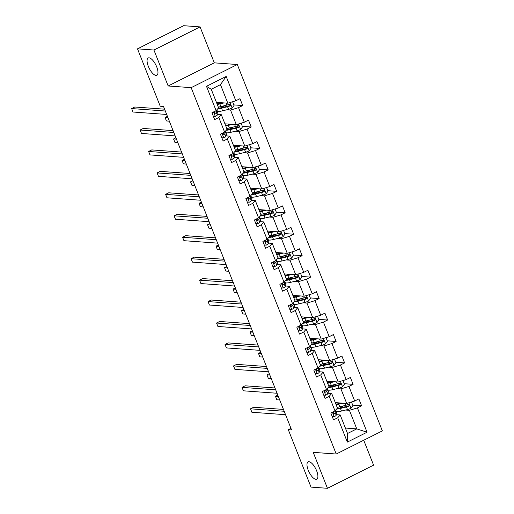 <?xml version="1.0" encoding="UTF-8"?>
<svg xmlns="http://www.w3.org/2000/svg" width="514" height="514" viewBox="0 0 514 514"><rect width="100%" height="100%" fill="white"/><g stroke="black" fill="none" stroke-linecap="round" stroke-linejoin="round"><path stroke-width="0.77" d="M156.005 75.417A9.67 3.714 63.4 0 1 148.732 67.302A9.67 3.714 63.4 0 1 148.186 57.973A9.67 3.714 63.4 0 1 149.034 57.819A9.67 3.714 63.4 0 1 156.307 65.933A9.67 3.714 63.4 0 1 156.854 75.262A9.67 3.714 63.4 0 1 156.005 75.417M315.917 479.318A9.67 3.714 63.4 0 1 308.651 471.203A9.67 3.714 63.4 0 1 308.098 461.874A9.67 3.714 63.4 0 1 308.953 461.72A9.67 3.714 63.4 0 1 316.226 469.835A9.67 3.714 63.4 0 1 316.772 479.164A9.67 3.714 63.4 0 1 315.917 479.318M200.068 26.895L153.93 50.031L168.162 85.979L214.306 62.843L200.068 26.895L183.639 25.7L137.501 48.836L160.227 106.231L163.51 106.469L291.586 429.948L288.303 429.71L311.021 487.105L327.457 488.3L373.594 465.164L363.726 440.235M214.306 62.843L237.307 64.52L382.358 430.893L336.22 454.023L191.163 87.656L237.307 64.52M153.93 50.031L137.501 48.836M216.433 102.37L227.818 103.198L220.474 84.643L226.179 76.438L235.817 100.776L239.993 98.682L242.717 105.55L233.851 104.907M227.818 103.198L235.817 100.776M224.92 123.816L236.311 124.645L230.542 110.073L238.541 107.644L242.717 105.55M238.541 107.644L244.311 122.223L248.487 120.128L251.205 126.997L242.338 126.354M233.414 145.263L244.799 146.092L239.029 131.52L247.028 129.091L251.205 126.997M247.028 129.091L252.798 143.663L256.974 141.568L259.698 148.443L250.832 147.801M241.901 166.709L253.293 167.538L247.523 152.966L255.522 150.538L259.698 148.443M255.522 150.538L261.292 165.11L265.468 163.015L268.186 169.89L259.319 169.247M250.395 188.156L261.78 188.985L256.011 174.413L264.01 171.984L268.186 169.89M264.01 171.984L269.779 186.556L273.956 184.462L276.68 191.337L267.813 190.694M258.889 209.603L270.274 210.432L264.504 195.86L272.504 193.431L276.68 191.337M272.504 193.431L278.273 208.003L282.449 205.908L285.174 212.783L276.307 212.141M267.376 231.043L278.768 231.878L272.998 217.3L280.991 214.878L285.174 212.783M280.991 214.878L286.761 229.45L290.943 227.355L293.661 234.23L284.795 233.581M275.87 252.49L287.255 253.318L281.486 238.747L289.485 236.324L293.661 234.23M289.485 236.324L295.254 250.896L299.431 248.802L302.155 255.676L293.288 255.028M284.358 273.936L295.749 274.765L289.98 260.193L297.979 257.771L302.155 255.676M297.979 257.771L303.748 272.343L307.925 270.248L310.642 277.123L301.776 276.474M292.851 295.383L304.237 296.212L298.467 281.64L306.466 279.218L310.642 277.123M306.466 279.218L312.236 293.79L316.412 291.695L319.136 298.57L310.27 297.921M301.339 316.83L312.73 317.658L306.961 303.087L314.96 300.664L319.136 298.57M314.96 300.664L320.73 315.236L324.906 313.142L327.624 320.016L318.757 319.367M309.833 338.276L321.218 339.105L315.448 324.533L323.447 322.111L327.624 320.016M323.447 322.111L329.217 336.683L333.393 334.588L336.117 341.457L327.251 340.814M318.327 359.723L329.712 360.552L323.942 345.98L331.941 343.551L336.117 341.457M331.941 343.551L337.711 358.123L341.887 356.029L344.611 362.903L335.745 362.261M326.814 381.17L338.206 381.998L332.436 367.426L340.429 364.998L344.611 362.903M340.429 364.998L346.198 379.57L350.381 377.475L353.099 384.35L344.232 383.707M335.308 402.616L346.693 403.445L340.923 388.873L348.922 386.444L353.099 384.35M348.922 386.444L354.692 401.016L358.868 398.922L361.593 405.797L352.726 405.154M345.376 428.046L356.761 428.875L349.417 410.32L357.416 407.891L361.593 405.797M357.416 407.891L367.047 432.223L347.342 442.104L337.711 417.773L333.535 419.867L330.81 412.993L334.987 410.898L329.217 396.326L325.041 398.421L322.323 391.546L326.499 389.451L320.73 374.879L316.553 376.974L313.829 370.099L318.005 368.005L312.236 353.433L308.059 355.527L305.335 348.653L309.518 346.558L303.748 331.986L299.566 334.081L296.848 327.206L301.024 325.111L295.254 310.54L291.078 312.634L288.354 305.759L292.537 303.665L286.767 289.093L282.584 291.187L279.867 284.319L284.043 282.225L278.273 267.646L274.097 269.741L271.373 262.872L275.549 260.778L269.779 246.206L265.603 248.301L262.885 241.426L267.062 239.331L261.292 224.759L257.116 226.854L254.391 219.979L258.568 217.885L252.798 203.313L248.622 205.407L245.898 198.532L250.08 196.438L244.311 181.866L240.128 183.961L237.41 177.086L241.586 174.991L235.817 160.419L231.641 162.514L228.916 155.639L233.099 153.545L227.329 138.973L223.147 141.067L220.429 134.193L224.605 132.098L218.835 117.526L214.659 119.621L211.935 112.746L216.111 110.651L206.48 86.32L226.179 76.438M224.605 132.098L227.085 129.271L221.316 114.699L217.512 114.423M221.316 114.699L218.835 117.526M226.738 109.797L230.542 110.073M236.311 124.645L244.311 122.223M233.099 153.545L235.573 150.718L229.803 136.146L225.999 135.869M229.803 136.146L227.329 138.973M235.226 131.243L239.029 131.52M244.799 146.092L252.798 143.663M241.586 174.991L244.066 172.164L238.297 157.592L234.493 157.316M238.297 157.592L235.817 160.419M243.72 152.69L247.523 152.966M253.293 167.538L261.292 165.11M250.08 196.438L252.554 193.611L246.784 179.039L242.981 178.763M246.784 179.039L244.311 181.866M252.207 174.137L256.011 174.413M261.78 188.985L269.779 186.556M258.568 217.885L261.048 215.058L255.278 200.486L251.474 200.209M255.278 200.486L252.798 203.313M260.701 195.577L264.504 195.86M270.274 210.432L278.273 208.003M267.062 239.331L269.535 236.504L263.766 221.932L259.962 221.656M263.766 221.932L261.292 224.759M269.195 217.024L272.998 217.3M278.768 231.878L286.761 229.45M275.549 260.778L278.029 257.951L272.259 243.379L268.456 243.096M272.259 243.379L269.779 246.206M277.682 238.47L281.486 238.747M287.255 253.318L295.254 250.896M284.043 282.225L286.523 279.398L280.753 264.819L276.943 264.543M280.753 264.819L278.273 267.646M286.176 259.917L289.98 260.193M295.749 274.765L303.748 272.343M292.537 303.665L295.01 300.838L289.241 286.266L285.437 285.99M289.241 286.266L286.767 289.093M294.663 281.364L298.467 281.64M304.237 296.212L312.236 293.79M301.024 325.111L303.504 322.284L297.734 307.713L293.931 307.436M297.734 307.713L295.254 310.54M303.157 302.81L306.961 303.087M312.73 317.658L320.73 315.236M309.518 346.558L311.992 343.731L306.222 329.159L302.418 328.883M306.222 329.159L303.748 331.986M311.645 324.257L315.448 324.533M321.218 339.105L329.217 336.683M318.005 368.005L320.485 365.178L314.716 350.606L310.912 350.33M314.716 350.606L312.236 353.433M320.138 345.704L323.942 345.98M329.712 360.552L337.711 358.123M326.499 389.451L328.973 386.624L323.203 372.052L319.4 371.776M323.203 372.052L320.73 374.879M328.632 367.15L332.436 367.426M338.206 381.998L346.198 379.57M334.987 410.898L337.467 408.071L331.697 393.499L327.893 393.223M331.697 393.499L329.217 396.326M337.12 388.597L340.923 388.873M346.693 403.445L354.692 401.016M347.342 442.104L347.535 433.501L340.191 414.946L336.381 414.669M340.191 414.946L337.711 417.773M168.162 85.979L191.163 87.656M336.22 454.023L313.219 452.352L327.457 488.3M290.963 428.374L288.303 429.71M220.474 84.643L211.241 89.269L218.591 107.824L216.111 110.651M345.614 410.043L349.417 410.32M347.535 433.501L356.761 428.875L367.047 432.223M206.48 86.32L211.241 89.269M348.55 404.846L347.535 404.775M340.062 383.399L339.047 383.328M331.569 361.959L330.553 361.882M323.075 340.512L322.066 340.435M314.587 319.065L313.572 318.988M306.093 297.619L305.078 297.542M297.606 276.172L296.591 276.095M289.112 254.726L288.097 254.655M280.625 233.279L279.61 233.208M272.131 211.832L271.116 211.762M263.637 190.386L262.628 190.315M255.15 168.939L254.134 168.868M246.656 147.499L245.647 147.422M238.168 126.052L237.153 125.975M229.674 104.605L228.659 104.528M332.23 416.578L334.267 416.661A4.003 0.822 -21.6 0 0 336.182 415.248L336.837 413.378A11.559 2.384 -21.6 0 0 336.85 412.922L335.815 410.307A11.559 2.384 -21.6 0 0 335.681 410.114M334.344 411.219A4.003 0.822 158.4 0 1 333.432 411.926C332.796 412.96 333.014 413.513 334.087 413.577A4.003 0.822 -21.6 0 0 335.147 412.639L335.803 410.763A11.559 2.384 -21.6 0 0 335.815 410.307M283.458 409.427L253.633 407.255L250.517 408.816L284.191 411.264M250.517 408.816L251.873 412.254L285.553 414.702M333.914 411.605L333.323 413.282A2.037 0.418 158.4 0 1 333.245 413.397M333.74 413.654L333.387 413.526M341.335 403.053L339.625 403.471A9.593 1.979 158.4 0 1 335.828 403.933M342.889 403.169L338.739 404.184A11.559 2.384 158.4 0 1 336.13 404.691M351.473 401.993L352.925 405.655L350.972 408.283A4.003 0.822 158.4 0 1 347.49 409.581L341.463 411.059A11.559 2.384 158.4 0 1 336.265 411.444M339.882 408.039A9.593 1.979 158.4 0 1 340.531 407.634L342.697 406.336A5.513 1.137 -21.6 0 0 343.333 405.925M336.612 409.048A11.559 2.384 -21.6 0 0 340.429 408.45L346.455 406.966A4.003 0.822 -21.6 0 0 348.922 406.131C349.777 405.109 349.559 404.563 348.274 404.486A4.003 0.822 158.4 0 1 345.8 405.315L339.773 406.799A11.559 2.384 158.4 0 1 337.165 407.3M338.642 402.86L338.848 403.374A9.593 1.979 -21.6 0 0 338.193 403.779M338.848 403.374L339.587 402.925M348.241 404.479L347.978 406.066A2.037 0.418 158.4 0 1 347.342 406.253L341.315 407.737A9.593 1.979 158.4 0 1 337.377 408.174M348.71 404.409L348.274 404.486M278.35 396.519L275.453 396.307L276.815 399.744L279.712 399.956M277.804 395.131L275.453 396.307M323.743 395.131L325.773 395.215A4.003 0.822 -21.6 0 0 327.688 393.801L328.343 391.931A11.559 2.384 -21.6 0 0 328.362 391.475L327.328 388.867A11.559 2.384 -21.6 0 0 327.187 388.668M325.85 389.779A4.003 0.822 158.4 0 1 324.938 390.479C324.302 391.52 324.52 392.066 325.593 392.131A4.003 0.822 -21.6 0 0 326.653 391.193L327.309 389.323A11.559 2.384 -21.6 0 0 327.328 388.867M274.971 387.98L245.139 385.808L242.023 387.37L275.697 389.824M242.023 387.37L243.385 390.807L277.059 393.255M325.42 390.158L324.829 391.835A2.037 0.418 158.4 0 1 324.758 391.951M325.246 392.214L324.893 392.079M315.249 373.684L317.279 373.768A4.003 0.822 -21.6 0 0 319.194 372.361L319.856 370.485A11.559 2.384 -21.6 0 0 319.869 370.029L318.834 367.42A11.559 2.384 -21.6 0 0 318.693 367.221M317.356 368.332A4.003 0.822 158.4 0 1 316.451 369.033C315.814 370.074 316.033 370.62 317.099 370.684A4.003 0.822 -21.6 0 0 318.166 369.746L318.821 367.876A11.559 2.384 -21.6 0 0 318.834 367.42M266.477 366.533L236.652 364.362L233.529 365.923L267.209 368.377M233.529 365.923L234.892 369.36L268.571 371.815M316.932 368.711L316.341 370.388A2.037 0.418 158.4 0 1 316.264 370.504M316.759 370.767L316.406 370.633M332.841 381.606L331.132 382.024A9.593 1.979 158.4 0 1 327.341 382.487M334.402 381.722L330.245 382.737A11.559 2.384 158.4 0 1 327.636 383.245M342.986 380.546L344.431 384.209L342.485 386.836A4.003 0.822 158.4 0 1 338.996 388.134L332.969 389.612A11.559 2.384 158.4 0 1 327.778 389.998M331.389 386.592A9.593 1.979 158.4 0 1 332.044 386.187L334.209 384.89A5.513 1.137 -21.6 0 0 334.839 384.478M328.125 387.601A11.559 2.384 -21.6 0 0 331.935 387.003L337.961 385.519A4.003 0.822 -21.6 0 0 340.435 384.69C341.283 383.662 341.065 383.116 339.78 383.039A4.003 0.822 158.4 0 1 337.312 383.874L331.279 385.352A11.559 2.384 158.4 0 1 328.671 385.86M330.149 381.414L330.354 381.928A9.593 1.979 -21.6 0 0 329.705 382.332M330.354 381.928L331.093 381.478M339.754 383.033L339.491 384.62A2.037 0.418 158.4 0 1 338.848 384.806L332.821 386.29A9.593 1.979 158.4 0 1 328.883 386.727M340.223 382.962L339.78 383.039M269.863 375.072L266.965 374.867L268.321 378.298L271.219 378.51M269.31 373.684L266.965 374.867M324.353 360.16L322.644 360.577A9.593 1.979 158.4 0 1 318.847 361.04M325.908 360.275L321.758 361.297A11.559 2.384 158.4 0 1 319.149 361.798M334.492 359.1L335.944 362.768L333.991 365.39A4.003 0.822 158.4 0 1 330.508 366.688L324.475 368.165A11.559 2.384 158.4 0 1 319.284 368.551M322.901 365.146A9.593 1.979 158.4 0 1 323.55 364.741L325.715 363.443A5.513 1.137 -21.6 0 0 326.351 363.032M319.631 366.154A11.559 2.384 -21.6 0 0 323.441 365.557L329.474 364.073A4.003 0.822 -21.6 0 0 331.941 363.244C332.796 362.216 332.577 361.67 331.286 361.593A4.003 0.822 158.4 0 1 328.819 362.428L322.792 363.906A11.559 2.384 158.4 0 1 320.177 364.413M321.661 359.967L321.86 360.481A9.593 1.979 -21.6 0 0 321.211 360.886M321.86 360.481L322.606 360.031M331.729 361.515L331.286 361.593L330.997 363.173A2.037 0.418 158.4 0 1 330.361 363.359L324.328 364.844A9.593 1.979 158.4 0 1 320.395 365.281M261.369 353.626L258.471 353.42L259.833 356.857L262.731 357.063M260.816 352.238L258.471 353.42M306.755 352.238L308.792 352.321A4.003 0.822 -21.6 0 0 310.707 350.914L311.362 349.038A11.559 2.384 -21.6 0 0 311.375 348.582L310.34 345.973A11.559 2.384 -21.6 0 0 310.205 345.774M308.869 346.886A4.003 0.822 158.4 0 1 307.957 347.586C307.321 348.627 307.539 349.173 308.612 349.237A4.003 0.822 -21.6 0 0 309.672 348.299L310.327 346.43A11.559 2.384 -21.6 0 0 310.34 345.973M257.989 345.087L228.158 342.915L225.042 344.476L258.715 346.931M225.042 344.476L226.404 347.914L260.078 350.368M308.439 347.265L307.847 348.948A2.037 0.418 158.4 0 1 307.777 349.057M308.265 349.321L307.912 349.186M315.859 338.713L314.15 339.137A9.593 1.979 158.4 0 1 310.353 339.6M317.414 338.829L313.264 339.85A11.559 2.384 158.4 0 1 310.655 340.352M325.998 337.653L327.45 341.322L325.503 343.943A4.003 0.822 158.4 0 1 322.015 345.241L315.988 346.725A11.559 2.384 158.4 0 1 310.79 347.104M314.407 343.699A9.593 1.979 158.4 0 1 315.056 343.294L317.222 341.996A5.513 1.137 -21.6 0 0 317.858 341.585M311.137 344.708A11.559 2.384 -21.6 0 0 314.953 344.11L320.98 342.632A4.003 0.822 -21.6 0 0 323.454 341.797C324.302 340.776 324.083 340.223 322.798 340.146A4.003 0.822 158.4 0 1 320.325 340.981L314.298 342.459A11.559 2.384 158.4 0 1 311.69 342.966M313.167 338.52L313.373 339.034A9.593 1.979 -21.6 0 0 312.724 339.439M313.373 339.034L314.112 338.591M322.773 340.146L322.503 341.726A2.037 0.418 158.4 0 1 321.867 341.913L315.84 343.397A9.593 1.979 158.4 0 1 311.902 343.834M323.235 340.069L322.798 340.146M252.875 332.185L249.984 331.973L251.34 335.411L254.237 335.623M252.329 330.798L249.984 331.973M298.268 330.791L300.298 330.875A4.003 0.822 -21.6 0 0 302.213 329.468L302.874 327.591A11.559 2.384 -21.6 0 0 302.887 327.135L301.853 324.527A11.559 2.384 -21.6 0 0 301.712 324.328M300.375 325.439A4.003 0.822 158.4 0 1 299.469 326.139C298.833 327.18 299.052 327.726 300.118 327.791A4.003 0.822 -21.6 0 0 301.178 326.853L301.84 324.983A11.559 2.384 -21.6 0 0 301.853 324.527M249.496 323.64L219.664 321.468L216.548 323.03L250.228 325.484M216.548 323.03L217.91 326.467L251.584 328.921M299.945 325.818L299.354 327.502A2.037 0.418 158.4 0 1 299.283 327.611M299.778 327.874L299.424 327.739M307.366 317.267L305.663 317.691A9.593 1.979 158.4 0 1 301.866 318.153M308.927 317.382L304.776 318.404A11.559 2.384 158.4 0 1 302.161 318.905M317.511 316.213L318.963 319.875L317.009 322.496A4.003 0.822 158.4 0 1 313.521 323.794L307.494 325.278A11.559 2.384 158.4 0 1 302.303 325.664M305.92 322.259A9.593 1.979 158.4 0 1 306.569 321.848L308.734 320.55A5.513 1.137 -21.6 0 0 309.364 320.138M302.65 323.261A11.559 2.384 -21.6 0 0 306.46 322.663L312.486 321.186A4.003 0.822 -21.6 0 0 314.96 320.351C315.808 319.329 315.596 318.776 314.305 318.699A4.003 0.822 158.4 0 1 311.837 319.535L305.811 321.012A11.559 2.384 158.4 0 1 303.196 321.52M304.68 317.074L304.879 317.588A9.593 1.979 -21.6 0 0 304.23 317.993M304.879 317.588L305.624 317.144M314.279 318.699L314.015 320.28A2.037 0.418 158.4 0 1 313.379 320.473L307.346 321.95A9.593 1.979 158.4 0 1 303.414 322.387M314.748 318.622L314.305 318.699M244.388 310.739L241.49 310.527L242.852 313.964L245.75 314.176M243.835 309.351L241.49 310.527M289.774 309.351L291.811 309.428A4.003 0.822 -21.6 0 0 293.725 308.021L294.381 306.151A11.559 2.384 -21.6 0 0 294.393 305.689L293.359 303.08A11.559 2.384 -21.6 0 0 293.224 302.881M291.888 303.992A4.003 0.822 158.4 0 1 290.975 304.693C290.339 305.734 290.558 306.286 291.631 306.344A4.003 0.822 -21.6 0 0 292.691 305.406L293.346 303.536A11.559 2.384 -21.6 0 0 293.359 303.08M241.002 302.193L211.177 300.022L208.061 301.583L241.734 304.037M208.061 301.583L209.416 305.02L243.096 307.475M291.457 304.372L290.866 306.055A2.037 0.418 158.4 0 1 290.796 306.171M291.284 306.428L290.93 306.293M298.878 295.82L297.169 296.244A9.593 1.979 158.4 0 1 293.372 296.707M300.433 295.935L296.282 296.957A11.559 2.384 158.4 0 1 293.674 297.458M309.017 294.766L310.469 298.428L308.522 301.05A4.003 0.822 158.4 0 1 305.033 302.348L299.007 303.832A11.559 2.384 158.4 0 1 293.809 304.217M297.426 300.812A9.593 1.979 158.4 0 1 298.075 300.401L300.24 299.103A5.513 1.137 -21.6 0 0 300.876 298.692M294.156 301.814A11.559 2.384 -21.6 0 0 297.972 301.217L303.999 299.739A4.003 0.822 -21.6 0 0 306.466 298.904C307.321 297.882 307.102 297.33 305.817 297.253A4.003 0.822 158.4 0 1 303.344 298.088L297.317 299.566A11.559 2.384 158.4 0 1 294.708 300.073M296.186 295.627L296.392 296.141A9.593 1.979 -21.6 0 0 295.736 296.546M296.392 296.141L297.131 295.698M305.785 297.253L305.522 298.833A2.037 0.418 158.4 0 1 304.886 299.026L298.859 300.504A9.593 1.979 158.4 0 1 294.92 300.941M306.254 297.176L305.817 297.253M235.894 289.292L232.996 289.08L234.358 292.517L237.256 292.729M235.348 287.904L232.996 289.08M281.286 287.904L283.317 287.988A4.003 0.822 -21.6 0 0 285.231 286.574L285.893 284.705A11.559 2.384 -21.6 0 0 285.906 284.248L284.872 281.633A11.559 2.384 -21.6 0 0 284.73 281.434M283.394 282.546A4.003 0.822 158.4 0 1 282.488 283.246C281.852 284.287 282.064 284.84 283.137 284.897A4.003 0.822 -21.6 0 0 284.197 283.959L284.859 282.09A11.559 2.384 -21.6 0 0 284.872 281.633M232.514 280.747L202.683 278.575L199.567 280.136L233.24 282.591M199.567 280.136L200.929 283.574L234.602 286.028M282.963 282.925L282.372 284.608A2.037 0.418 158.4 0 1 282.302 284.724M282.796 284.981L282.437 284.846M290.384 274.38L288.682 274.797A9.593 1.979 158.4 0 1 284.884 275.26M291.946 274.489L287.795 275.51A11.559 2.384 158.4 0 1 285.18 276.012M300.529 273.319L301.975 276.982L300.028 279.61A4.003 0.822 158.4 0 1 296.539 280.901L290.513 282.385A11.559 2.384 158.4 0 1 285.321 282.771M288.932 279.365A9.593 1.979 158.4 0 1 289.588 278.954L291.753 277.656A5.513 1.137 -21.6 0 0 292.382 277.245M285.668 280.368A11.559 2.384 -21.6 0 0 289.478 279.77L295.505 278.292A4.003 0.822 -21.6 0 0 297.979 277.457C298.827 276.436 298.608 275.883 297.323 275.806A4.003 0.822 158.4 0 1 294.856 276.641L288.823 278.125A11.559 2.384 158.4 0 1 286.214 278.627M287.692 274.18L287.898 274.694A9.593 1.979 -21.6 0 0 287.249 275.099M287.898 274.694L288.643 274.251M297.298 275.806L297.034 277.387A2.037 0.418 158.4 0 1 296.392 277.579L290.365 279.057A9.593 1.979 158.4 0 1 286.426 279.5M297.767 275.729L297.323 275.806M227.406 267.845L224.509 267.633L225.871 271.071L228.769 271.283M226.854 266.458L224.509 267.633M272.793 266.458L274.829 266.541A4.003 0.822 -21.6 0 0 276.744 265.128L277.399 263.258A11.559 2.384 -21.6 0 0 277.412 262.802L276.378 260.187A11.559 2.384 -21.6 0 0 276.243 259.988M274.906 261.099A4.003 0.822 158.4 0 1 273.994 261.799C273.358 262.84 273.577 263.393 274.649 263.451A4.003 0.822 -21.6 0 0 275.71 262.513L276.365 260.643A11.559 2.384 -21.6 0 0 276.378 260.187M224.02 259.3L194.196 257.128L191.079 258.696L224.753 261.144M191.079 258.696L192.435 262.127L226.115 264.582M274.476 261.478L273.885 263.162A2.037 0.418 158.4 0 1 273.808 263.277M274.303 263.534L273.949 263.399M281.897 252.933L280.188 253.351A9.593 1.979 158.4 0 1 276.391 253.813M283.452 253.042L279.301 254.064A11.559 2.384 158.4 0 1 276.693 254.571M292.036 251.873L293.488 255.535L291.534 258.163A4.003 0.822 158.4 0 1 288.052 259.454L282.025 260.939A11.559 2.384 158.4 0 1 276.828 261.324M280.445 257.919A9.593 1.979 158.4 0 1 281.094 257.514L283.259 256.21A5.513 1.137 -21.6 0 0 283.895 255.805M277.174 258.921A11.559 2.384 -21.6 0 0 280.991 258.324L287.018 256.846A4.003 0.822 -21.6 0 0 289.485 256.011C290.339 254.989 290.121 254.436 288.836 254.359A4.003 0.822 158.4 0 1 286.362 255.195L280.336 256.679A11.559 2.384 158.4 0 1 277.727 257.18M279.205 252.734L279.41 253.248A9.593 1.979 -21.6 0 0 278.755 253.659M279.41 253.248L280.149 252.804M288.804 254.359L288.54 255.94A2.037 0.418 158.4 0 1 287.904 256.133L281.878 257.61A9.593 1.979 158.4 0 1 277.939 258.054M289.273 254.289L288.836 254.359M218.913 246.399L216.015 246.187L217.377 249.624L220.275 249.836M218.366 245.011L216.015 246.187M264.305 245.011L266.336 245.094A4.003 0.822 -21.6 0 0 268.25 243.681L268.906 241.811A11.559 2.384 -21.6 0 0 268.925 241.355L267.89 238.74A11.559 2.384 -21.6 0 0 267.749 238.541M266.413 239.652A4.003 0.822 158.4 0 1 265.5 240.359C264.864 241.394 265.083 241.946 266.156 242.004A4.003 0.822 -21.6 0 0 267.216 241.072L267.871 239.196A11.559 2.384 -21.6 0 0 267.89 238.74M215.533 237.853L185.702 235.682L182.586 237.25L216.259 239.697M182.586 237.25L183.948 240.687L217.621 243.135M265.982 240.032L265.391 241.715A2.037 0.418 158.4 0 1 265.32 241.831M265.809 242.088L265.455 241.953M273.403 231.486L271.694 231.904A9.593 1.979 158.4 0 1 267.903 232.367M274.964 231.596L270.807 232.617A11.559 2.384 158.4 0 1 268.199 233.125M283.548 230.426L284.994 234.088L283.047 236.716A4.003 0.822 158.4 0 1 279.558 238.014L273.532 239.492A11.559 2.384 158.4 0 1 268.34 239.877M271.951 236.472A9.593 1.979 158.4 0 1 272.606 236.067L274.772 234.763A5.513 1.137 -21.6 0 0 275.401 234.358M268.687 237.474A11.559 2.384 -21.6 0 0 272.497 236.877L278.524 235.399A4.003 0.822 -21.6 0 0 280.997 234.564C281.845 233.542 281.627 232.99 280.342 232.913A4.003 0.822 158.4 0 1 277.875 233.748L271.842 235.232A11.559 2.384 158.4 0 1 269.233 235.733M270.711 231.287L270.917 231.801A9.593 1.979 -21.6 0 0 270.268 232.212M270.917 231.801L271.655 231.358M280.316 232.913L280.053 234.5A2.037 0.418 158.4 0 1 279.41 234.686L273.384 236.164A9.593 1.979 158.4 0 1 269.445 236.607M280.785 232.842L280.342 232.913M210.425 224.952L207.527 224.74L208.883 228.177L211.781 228.389M209.873 223.564L207.527 224.74M255.811 223.564L257.842 223.648A4.003 0.822 -21.6 0 0 259.763 222.234L260.418 220.365A11.559 2.384 -21.6 0 0 260.431 219.908L259.397 217.293A11.559 2.384 -21.6 0 0 259.255 217.101M257.919 218.206A4.003 0.822 158.4 0 1 257.013 218.913C256.377 219.947 256.595 220.5 257.662 220.557A4.003 0.822 -21.6 0 0 258.728 219.626L259.384 217.75A11.559 2.384 -21.6 0 0 259.397 217.293M207.039 216.407L177.214 214.235L174.092 215.803L207.772 218.251M174.092 215.803L175.454 219.24L209.134 221.688M257.495 218.585L256.904 220.268A2.037 0.418 158.4 0 1 256.827 220.384M257.321 220.641L256.968 220.506M264.916 210.04L263.207 210.457A9.593 1.979 158.4 0 1 259.409 210.92M266.47 210.155L262.32 211.17A11.559 2.384 158.4 0 1 259.711 211.678M275.054 208.98L276.506 212.642L274.553 215.27A4.003 0.822 158.4 0 1 271.071 216.567L265.038 218.045A11.559 2.384 158.4 0 1 259.846 218.431M263.464 215.025A9.593 1.979 158.4 0 1 264.112 214.621L266.278 213.316A5.513 1.137 -21.6 0 0 266.914 212.912M260.193 216.028A11.559 2.384 -21.6 0 0 264.003 215.437L270.036 213.952A4.003 0.822 -21.6 0 0 272.504 213.117C273.358 212.096 273.14 211.55 271.848 211.472A4.003 0.822 158.4 0 1 269.381 212.301L263.354 213.785A11.559 2.384 158.4 0 1 260.739 214.287M262.224 209.84L262.423 210.354A9.593 1.979 -21.6 0 0 261.774 210.766M262.423 210.354L263.168 209.911M271.822 211.466L271.559 213.053A2.037 0.418 158.4 0 1 270.923 213.239L264.89 214.717A9.593 1.979 158.4 0 1 260.958 215.16M272.291 211.395L271.848 211.472M201.931 203.505L199.034 203.293L200.396 206.731L203.293 206.943M201.379 202.118L199.034 203.293M247.318 202.118L249.354 202.201A4.003 0.822 -21.6 0 0 251.269 200.788L251.924 198.918A11.559 2.384 -21.6 0 0 251.937 198.462L250.903 195.847A11.559 2.384 -21.6 0 0 250.768 195.654M249.431 196.759A4.003 0.822 158.4 0 1 248.519 197.466C247.883 198.5 248.101 199.053 249.174 199.117A4.003 0.822 -21.6 0 0 250.234 198.179L250.89 196.303A11.559 2.384 -21.6 0 0 250.903 195.847M198.552 194.96L168.721 192.795L165.604 194.356L199.278 196.804M165.604 194.356L166.966 197.794L200.64 200.242M249.001 197.145L248.41 198.822A2.037 0.418 158.4 0 1 248.339 198.937M248.827 199.194L248.474 199.066M256.422 188.593L254.713 189.011A9.593 1.979 158.4 0 1 250.916 189.473M257.977 188.709L253.826 189.724A11.559 2.384 158.4 0 1 251.217 190.231M266.56 187.533L268.012 191.195L266.066 193.823A4.003 0.822 158.4 0 1 262.577 195.121L256.55 196.599A11.559 2.384 158.4 0 1 251.352 196.984M254.97 193.579A9.593 1.979 158.4 0 1 255.619 193.174L257.784 191.876A5.513 1.137 -21.6 0 0 258.42 191.465M251.699 194.581A11.559 2.384 -21.6 0 0 255.516 193.99L261.542 192.506A4.003 0.822 -21.6 0 0 264.016 191.671C264.864 190.649 264.646 190.103 263.361 190.026A4.003 0.822 158.4 0 1 260.887 190.855L254.86 192.339A11.559 2.384 158.4 0 1 252.252 192.84M253.73 188.394L253.935 188.914A9.593 1.979 -21.6 0 0 253.286 189.319M253.935 188.914L254.674 188.465M263.335 190.019L263.065 191.606A2.037 0.418 158.4 0 1 262.429 191.793L256.402 193.277A9.593 1.979 158.4 0 1 252.464 193.714M263.798 189.949L263.361 190.026M193.437 182.059L190.546 181.847L191.902 185.284L194.8 185.496M192.891 180.671L190.546 181.847M238.83 180.671L240.86 180.755A4.003 0.822 -21.6 0 0 242.775 179.341L243.437 177.471A11.559 2.384 -21.6 0 0 243.45 177.015L242.415 174.4A11.559 2.384 -21.6 0 0 242.274 174.207M240.937 175.319A4.003 0.822 158.4 0 1 240.032 176.019C239.395 177.06 239.614 177.606 240.68 177.671A4.003 0.822 -21.6 0 0 241.741 176.732L242.402 174.863A11.559 2.384 -21.6 0 0 242.415 174.4M190.058 173.52L160.227 171.348L157.111 172.91L190.79 175.358M157.111 172.91L158.473 176.347L192.146 178.795M240.507 175.698L239.916 177.375A2.037 0.418 158.4 0 1 239.845 177.491M240.34 177.754L239.987 177.619M247.928 167.146L246.225 167.564A9.593 1.979 158.4 0 1 242.428 168.027M249.489 167.262L245.339 168.277A11.559 2.384 158.4 0 1 242.724 168.785M258.073 166.086L259.525 169.748L257.572 172.376A4.003 0.822 158.4 0 1 254.083 173.674L248.056 175.152A11.559 2.384 158.4 0 1 242.865 175.537M246.482 172.132A9.593 1.979 158.4 0 1 247.131 171.727L249.296 170.43A5.513 1.137 -21.6 0 0 249.926 170.018M243.212 173.141A11.559 2.384 -21.6 0 0 247.022 172.543L253.049 171.059A4.003 0.822 -21.6 0 0 255.522 170.23C256.37 169.202 256.158 168.656 254.867 168.579A4.003 0.822 158.4 0 1 252.4 169.414L246.373 170.892A11.559 2.384 158.4 0 1 243.758 171.393M245.242 166.954L245.441 167.468A9.593 1.979 -21.6 0 0 244.792 167.872M245.441 167.468L246.187 167.018M254.841 168.573L254.578 170.16A2.037 0.418 158.4 0 1 253.942 170.346L247.909 171.83A9.593 1.979 158.4 0 1 243.977 172.267M255.31 168.502L254.867 168.579M184.95 160.612L182.052 160.407L183.414 163.837L186.312 164.05M184.397 159.224L182.052 160.407M230.336 159.224L232.373 159.308A4.003 0.822 -21.6 0 0 234.288 157.894L234.943 156.025A11.559 2.384 -21.6 0 0 234.956 155.569L233.921 152.96A11.559 2.384 -21.6 0 0 233.786 152.761M232.45 153.872A4.003 0.822 158.4 0 1 231.538 154.573C230.902 155.613 231.12 156.16 232.193 156.224A4.003 0.822 -21.6 0 0 233.253 155.286L233.909 153.416A11.559 2.384 -21.6 0 0 233.921 152.96M181.564 152.073L151.739 149.902L148.623 151.463L182.297 153.917M148.623 151.463L149.979 154.9L183.659 157.348M232.02 154.251L231.428 155.928A2.037 0.418 158.4 0 1 231.358 156.044M231.846 156.307L231.493 156.172M239.44 145.7L237.731 146.117A9.593 1.979 158.4 0 1 233.934 146.58M240.995 145.815L236.845 146.837A11.559 2.384 158.4 0 1 234.236 147.338M249.579 144.64L251.031 148.302L249.084 150.93A4.003 0.822 158.4 0 1 245.596 152.228L239.569 153.705A11.559 2.384 158.4 0 1 234.371 154.091M237.988 150.686A9.593 1.979 158.4 0 1 238.637 150.281L240.803 148.983A5.513 1.137 -21.6 0 0 241.439 148.572M234.718 151.694A11.559 2.384 -21.6 0 0 238.535 151.097L244.561 149.613A4.003 0.822 -21.6 0 0 247.028 148.784C247.883 147.756 247.664 147.21 246.379 147.132A4.003 0.822 158.4 0 1 243.906 147.968L237.879 149.445A11.559 2.384 158.4 0 1 235.271 149.953M236.748 145.507L236.954 146.021A9.593 1.979 -21.6 0 0 236.299 146.426M236.954 146.021L237.693 145.571M246.347 147.132L246.084 148.713A2.037 0.418 158.4 0 1 245.448 148.899L239.421 150.384A9.593 1.979 158.4 0 1 235.483 150.82M246.816 147.055L246.379 147.132M176.456 139.165L173.559 138.96L174.921 142.397L177.818 142.603M175.91 137.778L173.559 138.96M221.849 137.778L223.879 137.861A4.003 0.822 -21.6 0 0 225.794 136.454L226.456 134.578A11.559 2.384 -21.6 0 0 226.468 134.122L225.434 131.513A11.559 2.384 -21.6 0 0 225.293 131.314M223.956 132.426A4.003 0.822 158.4 0 1 223.05 133.126C222.414 134.167 222.626 134.713 223.699 134.777A4.003 0.822 -21.6 0 0 224.759 133.839L225.421 131.969A11.559 2.384 -21.6 0 0 225.434 131.513M173.077 130.627L143.245 128.455L140.129 130.016L173.803 132.471M140.129 130.016L141.491 133.454L175.165 135.908M223.526 132.805L222.935 134.488A2.037 0.418 158.4 0 1 222.864 134.597M223.359 134.861L222.999 134.726M230.947 124.253L229.244 124.677A9.593 1.979 158.4 0 1 225.447 125.14M232.508 124.369L228.357 125.39A11.559 2.384 158.4 0 1 225.742 125.891M241.092 123.193L242.537 126.862L240.591 129.483A4.003 0.822 158.4 0 1 237.102 130.781L231.075 132.259A11.559 2.384 158.4 0 1 225.884 132.644M229.495 129.239A9.593 1.979 158.4 0 1 230.15 128.834L232.315 127.536A5.513 1.137 -21.6 0 0 232.945 127.125M226.231 130.248A11.559 2.384 -21.6 0 0 230.041 129.65L236.067 128.166A4.003 0.822 -21.6 0 0 238.541 127.337C239.389 126.309 239.171 125.763 237.886 125.686A4.003 0.822 158.4 0 1 235.418 126.521L229.385 127.999A11.559 2.384 158.4 0 1 226.777 128.506M228.255 124.06L228.46 124.574A9.593 1.979 -21.6 0 0 227.811 124.979M228.46 124.574L229.205 124.125M237.86 125.686L237.596 127.266A2.037 0.418 158.4 0 1 236.954 127.453L230.927 128.937A9.593 1.979 158.4 0 1 226.989 129.374M238.329 125.609L237.886 125.686M167.969 117.725L165.071 117.513L166.433 120.951L169.331 121.156M167.416 116.337L165.071 117.513M213.355 116.331L215.392 116.415A4.003 0.822 -21.6 0 0 217.306 115.007L217.962 113.131A11.559 2.384 -21.6 0 0 217.975 112.675L216.94 110.067A11.559 2.384 -21.6 0 0 216.805 109.867M215.469 110.979A4.003 0.822 158.4 0 1 214.556 111.679C213.92 112.72 214.139 113.266 215.212 113.331A4.003 0.822 -21.6 0 0 216.272 112.393L216.927 110.523A11.559 2.384 -21.6 0 0 216.94 110.067M164.583 109.18L134.758 107.008L131.642 108.57L165.315 111.024M131.642 108.57L132.998 112.007L166.677 114.461M215.038 111.358L214.447 113.041A2.037 0.418 158.4 0 1 214.37 113.151M214.865 113.414L214.511 113.279M222.459 102.806L220.75 103.23A9.593 1.979 158.4 0 1 216.953 103.693M224.014 102.922L219.863 103.944A11.559 2.384 158.4 0 1 217.255 104.445M232.598 101.753L234.05 105.415L232.097 108.036A4.003 0.822 158.4 0 1 228.614 109.334L222.588 110.818A11.559 2.384 158.4 0 1 217.39 111.204M221.007 107.799A9.593 1.979 158.4 0 1 221.656 107.387L223.821 106.09A5.513 1.137 -21.6 0 0 224.457 105.678M217.737 108.801A11.559 2.384 -21.6 0 0 221.553 108.203L227.58 106.726A4.003 0.822 -21.6 0 0 230.047 105.89C230.902 104.869 230.683 104.316 229.398 104.239A4.003 0.822 158.4 0 1 226.925 105.074L220.898 106.552A11.559 2.384 158.4 0 1 218.289 107.06M219.767 102.614L219.973 103.128A9.593 1.979 -21.6 0 0 219.317 103.532M219.973 103.128L220.712 102.684M229.366 104.239L229.103 105.82A2.037 0.418 158.4 0 1 228.467 106.012L222.44 107.49A9.593 1.979 158.4 0 1 218.501 107.927M229.835 104.162L229.398 104.239M332.417 412.189L334.19 416.661M335.803 410.763L336.837 413.378M335.147 412.639L336.182 415.248M351.023 408.219L348.871 402.783M339.773 406.799L338.739 404.184M340.165 406.702L340.531 407.634M341.463 411.059L340.429 408.45M345.8 405.315L345.01 403.323M347.49 409.581L346.455 406.966M347.978 406.066L348.922 406.131M323.929 390.743L325.696 395.215M327.309 389.323L328.343 391.931M326.653 391.193L327.688 393.801M315.435 369.296L317.209 373.768M318.821 367.876L319.856 370.485M318.166 369.746L319.194 372.361M342.53 386.772L340.384 381.337M331.279 385.352L330.245 382.737M331.671 385.256L332.044 386.187M332.969 389.612L331.935 387.003M337.312 383.874L336.516 381.876M338.996 388.134L337.961 385.519M339.491 384.62L340.435 384.69M334.042 365.325L331.89 359.89M322.792 363.906L321.758 361.297M323.184 363.809L323.55 364.741M324.475 368.165L323.441 365.557M328.819 362.428L328.028 360.43M330.508 366.688L329.474 364.073M330.997 363.173L331.941 363.244M306.948 347.849L308.715 352.321M310.327 346.43L311.362 349.038M309.672 348.299L310.707 350.914M325.548 343.879L323.396 338.443M314.298 342.459L313.264 339.85M314.69 342.363L315.056 343.294M315.988 346.725L314.953 344.11M320.325 340.981L319.535 338.983M322.015 345.241L320.98 342.632M322.503 341.726L323.454 341.797M298.454 326.403L300.227 330.875M301.84 324.983L302.874 327.591M301.178 326.853L302.213 329.468M317.061 322.432L314.909 316.997M305.811 321.012L304.776 318.404M306.203 320.916L306.569 321.848M307.494 325.278L306.46 322.663M311.837 319.535L311.047 317.536M313.521 323.794L312.486 321.186M314.015 320.28L314.96 320.351M289.96 304.956L291.734 309.428M293.346 303.536L294.381 306.151M292.691 305.406L293.725 308.021M308.567 300.986L306.415 295.55M297.317 299.566L296.282 296.957M297.709 299.469L298.075 300.401M299.007 303.832L297.972 301.217M303.344 298.088L302.553 296.09M305.033 302.348L303.999 299.739M305.522 298.833L306.466 298.904M281.473 283.51L283.24 287.981M284.859 282.09L285.893 284.705M284.197 283.959L285.231 286.574M300.08 279.539L297.927 274.11M288.823 278.125L287.795 275.51M289.215 278.029L289.588 278.954M290.513 282.385L289.478 279.77M294.856 276.641L294.066 274.643M296.539 280.901L295.505 278.292M297.034 277.387L297.979 277.457M272.979 262.063L274.752 266.535M276.365 260.643L277.399 263.258M275.71 262.513L276.744 265.128M291.586 258.092L289.433 252.663M280.336 256.679L279.301 254.064M280.728 256.582L281.094 257.514M282.025 260.939L280.991 258.324M286.362 255.195L285.572 253.196M288.052 259.454L287.018 256.846M288.54 255.94L289.485 256.011M264.492 240.616L266.258 245.088M267.871 239.196L268.906 241.811M267.216 241.072L268.25 243.681M283.092 236.646L280.946 231.216M271.842 235.232L270.807 232.617M272.234 235.136L272.606 236.067M273.532 239.492L272.497 236.877M277.875 233.748L277.078 231.75M279.558 238.014L278.524 235.399M280.053 234.5L280.997 234.564M255.998 219.17L257.771 223.641M259.384 217.75L260.418 220.365M258.728 219.626L259.763 222.234M274.604 215.205L272.452 209.77M263.354 213.785L262.32 211.17M263.746 213.689L264.112 214.621M265.038 218.045L264.003 215.437M269.381 212.301L268.591 210.31M271.071 216.567L270.036 213.952M271.559 213.053L272.504 213.117M247.51 197.729L249.277 202.195M250.89 196.303L251.924 198.918M250.234 198.179L251.269 200.788M266.111 193.759L263.958 188.323M254.86 192.339L253.826 189.724M255.252 192.242L255.619 193.174M256.55 196.599L255.516 193.99M260.887 190.855L260.097 188.863M262.577 195.121L261.542 192.506M263.065 191.606L264.016 191.671M239.016 176.283L240.79 180.755M242.402 174.863L243.437 177.471M241.741 176.732L242.775 179.341M257.623 172.312L255.471 166.877M246.373 170.892L245.339 168.277M246.765 170.796L247.131 171.727M248.056 175.152L247.022 172.543M252.4 169.414L251.609 167.416M254.083 173.674L253.049 171.059M254.578 170.16L255.522 170.23M230.523 154.836L232.296 159.308M233.909 153.416L234.943 156.025M233.253 155.286L234.288 157.894M249.129 150.865L246.977 145.43M237.879 149.445L236.845 146.837M238.271 149.349L238.637 150.281M239.569 153.705L238.535 151.097M243.906 147.968L243.116 145.97M245.596 152.228L244.561 149.613M246.084 148.713L247.028 148.784M222.035 133.389L223.802 137.861M225.421 131.969L226.456 134.578M224.759 133.839L225.794 136.454M240.642 129.419L238.49 123.983M229.385 127.999L228.357 125.39M229.777 127.902L230.15 128.834M231.075 132.259L230.041 129.65M235.418 126.521L234.628 124.523M237.102 130.781L236.067 128.166M237.596 127.266L238.541 127.337M213.541 111.943L215.315 116.415M216.927 110.523L217.962 113.131M216.272 112.393L217.306 115.007M232.148 107.972L229.996 102.537M220.898 106.552L219.863 103.944M221.29 106.456L221.656 107.387M222.588 110.818L221.553 108.203M226.925 105.074L226.134 103.076M228.614 109.334L227.58 106.726M229.103 105.82L230.047 105.89"/></g></svg>
